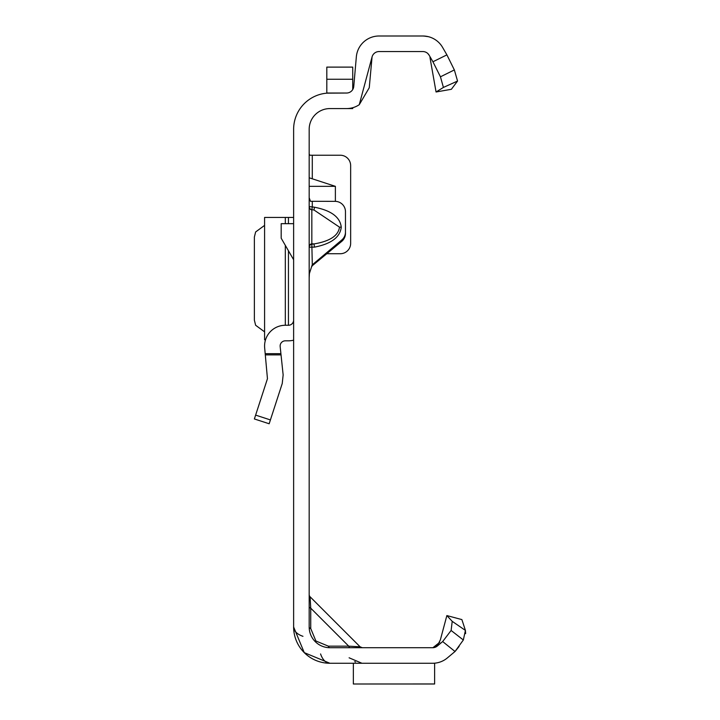 <?xml version="1.0" encoding="UTF-8"?>
<svg xmlns="http://www.w3.org/2000/svg" width="720" height="720" viewBox="0 0 720 720"><rect width="100%" height="100%" fill="white"/><g stroke="black" fill="none" stroke-linecap="round" stroke-linejoin="round"><path stroke-width="1.08" d="M309.177 206.82A3.114 3.087 180 0 0 311.832 209.871L311.832 243.792L314.01 243.927L314.469 247.131L309.177 247.194A3.114 2.97 180 0 1 311.832 244.26L314.01 243.927C329.895 241.272 338.382 235.674 339.48 227.133L314.01 210.006L314.469 207.225C331.173 210.465 340.11 217.116 341.262 227.178L339.48 227.133M309.177 197.757L310.491 201.303L335.097 201.357A10.368 10.332 180 0 1 345.465 211.689L345.465 232.092A10.368 10.332 180 0 1 341.757 240.003L312.183 264.906M350.28 647.712A3.114 1.8 90 0 1 348.723 646.155L360.108 646.803L310.086 596.781L310.734 608.166A3.114 1.8 0 0 1 309.177 606.609M309.177 594.585A3.114 3.114 0 0 0 310.086 596.781L360.108 646.803L362.304 647.712M310.734 628.533L315.9 640.998L328.356 646.155L348.723 646.155L310.734 608.166L310.734 628.533A3.114 1.8 0 0 1 309.177 626.976L309.177 129.312A20.736 20.736 0 0 1 329.913 108.576L346.527 108.576A22.806 22.806 0 0 0 359.262 104.697L369.252 87.759L372.06 56.934L359.262 104.697M432.918 663.264L329.913 663.264L304.254 652.635L293.625 626.976A18.666 10.773 0 0 0 302.958 636.309M352.728 89.55L352.728 67.113L326.808 67.113L326.808 92.997L329.913 93.033A36.288 36.288 0 0 0 293.625 129.312L293.625 626.976A36.288 36.288 0 0 0 329.913 663.264A18.666 10.773 -90 0 1 320.58 653.931M326.808 93.159L346.527 93.033A7.254 7.254 0 0 0 353.763 86.4L356.346 56.817A22.806 22.806 0 0 1 379.071 36L422.838 36A22.806 22.806 0 0 1 422.91 36M329.913 93.033L346.527 93.033M309.771 155.232L309.177 153.918M335.376 201.357L335.376 186.336L309.177 177.786M326.952 253.728L340.281 253.728A10.368 10.368 0 0 0 350.649 243.36L350.649 165.6A10.368 10.368 0 0 0 340.281 155.232L309.177 155.232M345.465 232.092L345.465 233.442A10.368 10.332 180 0 1 341.757 241.353L311.625 266.256M309.177 246.726A3.114 2.97 180 0 1 311.832 243.792L312.291 264.636L309.402 273.501L309.177 278.019M459.09 646.461L455.157 651.384L447.354 657.927A22.806 22.806 0 0 1 432.693 663.264L434.628 663.264L434.628 684L353.349 684L434.628 683.964M439.704 642.33L432.891 647.712L329.913 647.712A20.736 20.736 0 0 1 309.177 626.976M446.868 615.573L461.889 619.596L465.417 630.414L463.338 639.99L455.022 651.492L442.665 641.556L437.355 646.011A7.254 7.254 0 0 1 432.693 647.712A7.254 7.254 0 0 0 433.269 647.685L437.4 645.66L440.352 639.9L446.868 615.573L452.214 621.342L465.417 630.414L465.624 633.654M447.354 657.927L455.022 651.492M372.06 56.934A7.254 7.254 0 0 1 379.071 51.552L422.838 51.552A7.254 7.254 0 0 1 429.12 55.179L432.927 61.767L446.904 54.873L442.593 47.403A22.806 22.806 0 0 0 422.838 36L425.871 36.207M428.265 36.657A22.806 22.806 0 0 1 428.427 36.693L423.666 36.018M436.059 91.989L451.368 89.289L457.551 81.045L443.421 87.435L436.059 91.989L429.984 57.546M442.665 641.556L451.116 630.468L452.214 621.342M463.338 639.99L451.116 630.468M328.356 646.155A3.114 1.8 -90 0 0 329.913 647.712M446.904 54.873L454.347 69.93L457.551 81.045M429.12 55.179L427.842 53.559M443.421 87.435L440.451 76.806L432.927 61.767M440.451 76.806L454.347 69.93M353.349 663.264L353.349 683.964M312.291 264.636L312.291 265.986M312.291 201.357L312.291 206.892L309.177 206.622A3.114 3.087 0 0 0 311.832 209.673L314.01 210.006L311.832 209.673L312.291 206.892L314.469 207.225M335.376 186.336L309.177 186.336M346.527 108.576L352.728 108.576L352.728 107.721M293.625 340.164A20.736 20.736 0 0 1 288.441 340.821L285.318 340.821A5.184 5.184 0 0 0 280.161 346.545L283.149 374.94L282.24 383.517L269.163 423.765L254.376 418.959L267.453 378.711L264.69 348.174A20.736 20.736 0 0 1 285.318 325.269L288.441 325.269A5.184 5.184 0 0 0 293.625 320.085M293.625 259.749L281.187 238.203L281.187 223.668L293.625 223.668M264.582 217.44L264.582 339.786L264.582 217.44L293.625 217.44M264.582 339.786L265.536 339.786M264.582 225.387L255.627 231.966L254.376 237.033L254.376 320.193L255.627 325.26L264.582 331.848M341.262 227.178C340.11 237.24 331.173 243.891 314.469 247.131M315.252 641.637L315.9 640.998M312.291 155.232L312.291 178.695M348.723 646.155L337.473 646.155L348.723 646.155M310.734 619.425L310.734 608.166L310.734 619.425M341.757 241.353L341.757 240.003M326.808 79.254L352.728 79.254M265.275 353.691L280.908 353.691M255.627 415.116L270.414 419.922M281.034 354.897L265.401 354.897M288.441 217.44L288.441 223.668M288.441 250.767L288.441 325.269M285.318 217.44L285.318 223.668M285.318 245.358L285.318 325.269M349.11 657.801L361.935 663.264M354.717 661.653L355.509 661.986"/></g></svg>
